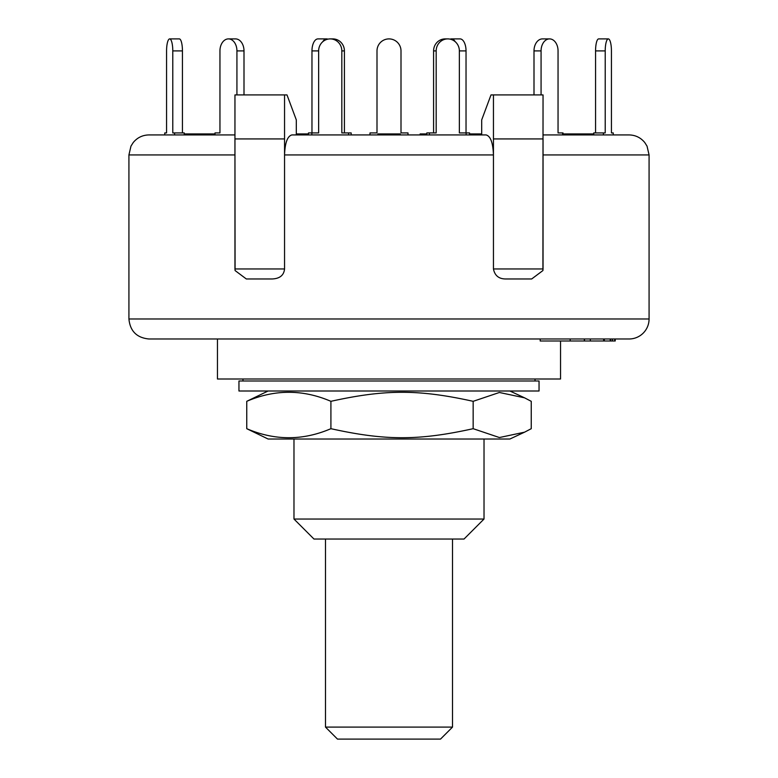 <?xml version="1.0" encoding="UTF-8"?>
<svg xmlns="http://www.w3.org/2000/svg" width="778" height="778" viewBox="0 0 778 778"><rect width="100%" height="100%" fill="white"/><g stroke="black" fill="none" stroke-linecap="round" stroke-linejoin="round"><path stroke-width="1.17" d="M337.487 739.1L440.513 739.1L452.514 727.099L325.486 727.099L337.487 739.1M498.805 391.003L238.953 391.003L238.953 380.996L539.047 380.996L539.047 391.003L498.805 391.003M524.557 432.179L509.901 439.016L268.099 439.016L246.752 428.688C274.809 440.727 302.856 440.727 330.913 428.688C385.305 440.727 418.768 440.727 473.16 428.688L499.398 437.537L524.557 432.179L531.248 428.688L531.248 401.322L524.557 397.83L499.398 392.482L473.16 401.322C418.768 389.282 385.305 389.282 330.913 401.322C302.856 389.282 274.809 389.282 246.752 401.322L268.099 391.003M473.16 428.688L473.16 401.322M246.752 428.688L246.752 401.322M330.913 428.688L330.913 401.322M563 134.925L563 132.931L558.05 132.931L558.05 50.901A12.001 8.49 -90 0 0 549.56 38.9A12.001 8.49 -90 0 0 541.07 50.901L541.07 94.916M466.129 134.925L466.129 132.931L459.36 132.931L459.36 50.901L466.032 50.901A12.001 6 -90 0 0 460.031 38.9L451.376 38.9A12.001 6 90 0 1 455.237 41.72M426.821 134.925L426.821 132.931L429.407 132.931L429.407 134.925M433.589 132.931L433.589 50.901L436.176 50.901A12.001 11.592 -90 0 1 447.768 38.9A12.001 11.592 -90 0 1 459.36 50.901M447.768 38.9L445.181 38.9A12.001 11.592 90 0 0 433.589 50.901M429.407 132.931L436.176 132.931L436.176 50.901M184.25 134.925L184.25 132.931L172.784 132.931L172.784 50.901L182.441 50.901A12.001 3.102 -90 0 0 179.339 38.9L169.672 38.9A12.001 3.102 90 0 1 172.784 50.901M174.593 134.925L174.593 132.931M182.441 132.931L182.441 50.901M164.751 134.925L164.751 132.931L166.57 132.931L166.57 50.901A12.001 3.102 90 0 1 169.672 38.9M166.57 132.931L166.57 50.901M219.95 50.901L219.95 132.931L219.95 50.901A12.001 8.49 90 0 1 228.44 38.9A12.001 8.49 90 0 1 236.93 50.901L244 50.901A12.001 8.49 -90 0 0 235.51 38.9L228.44 38.9M613.249 134.925L613.249 132.931L611.43 132.931L611.43 50.901A12.001 3.102 -90 0 0 608.328 38.9A12.001 3.102 -90 0 0 605.216 50.901L605.216 132.931L593.75 132.931L593.75 134.925M595.559 132.931L595.559 50.901L605.216 50.901M608.328 38.9L598.661 38.9A12.001 3.102 90 0 0 595.559 50.901M603.407 134.925L603.407 132.931M244 94.916L244 50.901M215 134.925L215 132.931L219.95 132.931M236.93 94.916L236.93 50.901M308.467 134.925L308.467 132.931L311.871 132.931L311.871 134.925M311.968 132.931L311.968 50.901L318.64 50.901A12.001 11.592 90 0 1 330.232 38.9A12.001 11.592 90 0 1 341.824 50.901L344.411 50.901A12.001 11.592 -90 0 0 332.819 38.9L330.232 38.9M322.763 41.72A12.001 6 -90 0 1 326.624 38.9L317.969 38.9A12.001 6 90 0 0 311.968 50.901M326.624 38.9A12.001 6 -90 0 1 327.859 39.153M318.64 50.901L318.64 132.931L317.123 132.931M426.821 133.923L420.149 133.923L420.149 134.925L408.003 134.925L408.003 132.931L401.001 132.931L401.001 50.901A12.001 12.001 0 0 0 389 38.9A12.001 12.001 0 0 0 376.999 50.901L376.999 132.931L369.997 132.931L369.997 134.925L351.179 134.925L351.179 132.931L341.824 132.931L341.824 50.901M466.032 132.931L466.032 50.901M469.533 134.925L469.533 132.931L466.129 132.931M460.877 132.931L459.36 132.931M450.141 39.153A12.001 6 90 0 1 451.376 38.9M348.593 134.925L348.593 132.931M344.411 132.931L344.411 50.901M318.64 132.931L311.871 132.931M611.43 132.931L611.43 50.901M534 94.916L534 50.901L541.07 50.901M549.56 38.9L542.49 38.9A12.001 8.49 90 0 0 534 50.901M558.05 132.931L558.05 50.901M234.956 134.925L148.929 134.925C142.53 135.071 137.298 137.609 133.223 142.549L130.967 146.128L128.924 154.929L234.946 154.929L234.956 94.916L286.994 94.916L296.311 119.919L296.311 134.925L305.248 134.925L305.248 133.923L296.311 133.923M505.972 278.971L531.675 278.971L505.972 278.971C498.97 279.03 494.798 275.694 493.447 268.964L493.447 154.929C493.009 142.792 490.548 136.121 486.085 134.925L291.915 134.925C287.452 136.121 284.991 142.792 284.554 154.929L284.554 94.916M320.478 338.984L629.071 338.984A20.004 20.004 0 0 0 649.076 318.98L649.076 154.929L647.033 146.128L644.777 142.549C640.702 137.609 635.47 135.071 629.071 134.925L543.044 134.925M493.447 268.964L543.044 268.964L542.918 270.55L543.044 94.916L491.006 94.916L481.689 119.919L481.689 134.925L480.775 134.925L480.775 133.923L469.533 133.923M593.75 133.923L562.552 133.923M308.467 133.923L305.248 133.923M307.864 134.925L307.864 133.923M307.378 134.925L307.378 133.923M215 133.923L184.931 133.923L184.931 134.925M423.339 134.925L423.339 133.923M481.689 133.923L480.775 133.923M207.502 134.925L207.502 133.923M211.285 134.925L211.285 133.923M185.718 134.925L185.718 133.923M214.504 134.925L214.504 133.923M591.679 134.925L591.679 133.923M575.01 134.925L575.01 133.923M389.146 134.925L389.146 133.923L377.914 133.923L377.914 134.925L377.914 133.923M379.304 134.925L379.304 133.923L379.304 134.925M400.232 134.925L400.232 133.923L389.146 133.923M584.327 338.984L584.327 340.988L584.395 338.984M649.076 318.98L128.924 318.98C130.111 331.127 136.782 337.798 148.929 338.984L540.185 338.984L540.185 340.988L584.327 340.988M570.186 338.984L570.186 340.988M584.774 340.988L615.233 340.988L615.233 338.984L614.727 338.984L614.727 340.988M590.308 340.988L590.308 338.984L584.511 338.984L584.511 340.988M590.308 338.984L603.621 338.984L603.621 340.988M610.195 340.988L610.195 338.984L610.701 338.984L610.701 340.988M612.5 340.988L612.5 338.984L612.393 340.988M612.5 338.984L614.727 338.984M542.918 270.55L531.675 278.971M246.325 278.971L272.028 278.971L246.325 278.971L235.082 270.55L234.956 154.929M284.554 268.964L234.956 268.964L234.956 138.931L284.554 138.931L284.554 268.964C283.882 275.344 279.71 278.67 272.028 278.971M284.554 154.929L493.447 154.929L493.447 94.916M493.447 154.929L493.447 138.931L543.044 138.931L543.044 268.964M528.544 338.984L457.522 338.984M629.071 338.984L615.233 338.984M148.929 338.984L254.96 338.984M217.451 338.984L217.451 378.993L560.549 378.993L560.549 340.988M484.023 519.033L293.977 519.033L313.981 539.047L464.019 539.047L484.023 519.033L484.023 439.016M234.956 268.964L235.082 270.55M543.044 154.929L649.076 154.929M325.486 539.047L325.486 727.099M452.514 539.047L452.514 727.099M535.04 380.996L535.04 378.993M242.96 380.996L242.96 378.993M509.901 391.003L524.557 397.83M591.961 133.923L591.961 134.925M604.341 340.988L604.341 338.984M128.924 154.929L128.924 318.98M293.977 439.016L293.977 519.033"/></g></svg>
